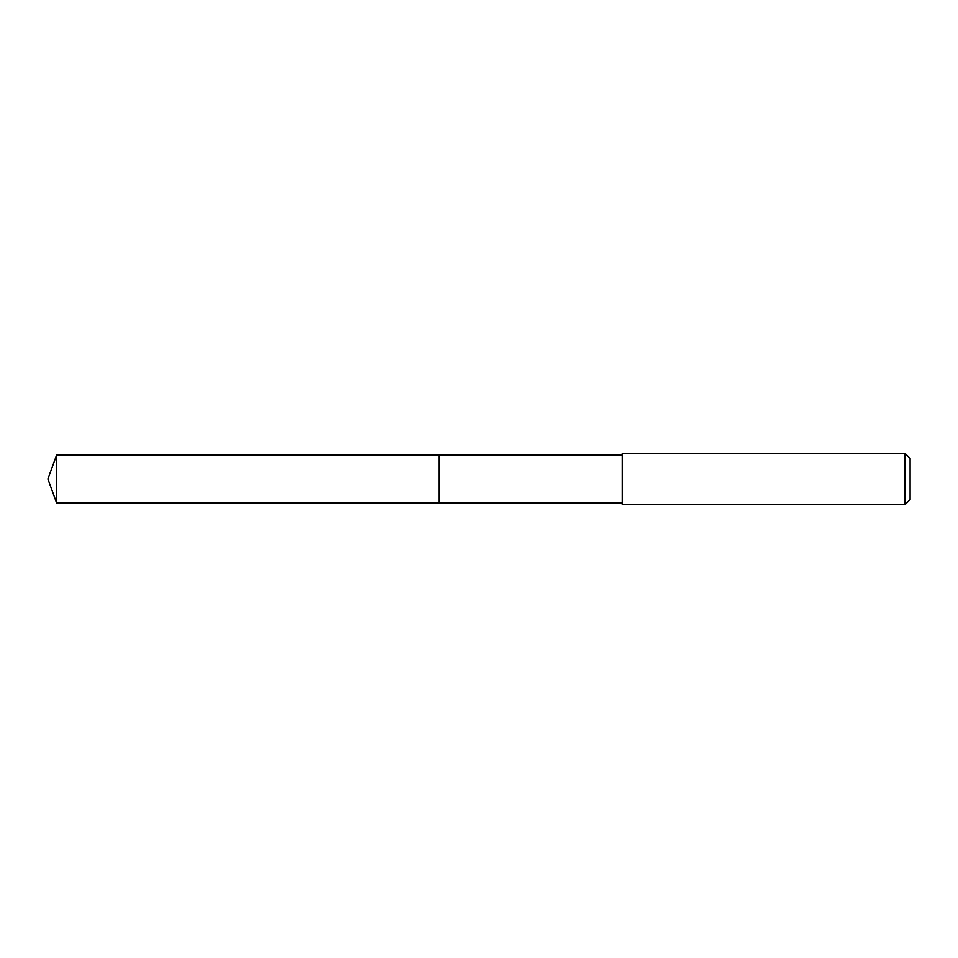 <?xml version="1.0" encoding="UTF-8"?>
<svg xmlns="http://www.w3.org/2000/svg" width="958" height="958" viewBox="0 0 958 958"><rect width="100%" height="100%" fill="white"/><g stroke="black" fill="none" stroke-linecap="round" stroke-linejoin="round"><path stroke-width="1.44" d="M622.173 455.086L56.606 455.086L56.606 502.914L439.135 502.914L439.135 455.086L439.135 502.914L622.173 502.914M56.606 502.914L47.9 479L56.606 455.086M622.173 453.29L622.173 504.71L904.963 504.71L904.963 453.29L622.173 453.29M904.963 453.29L910.1 458.439L910.1 499.561L904.963 504.71"/></g></svg>
